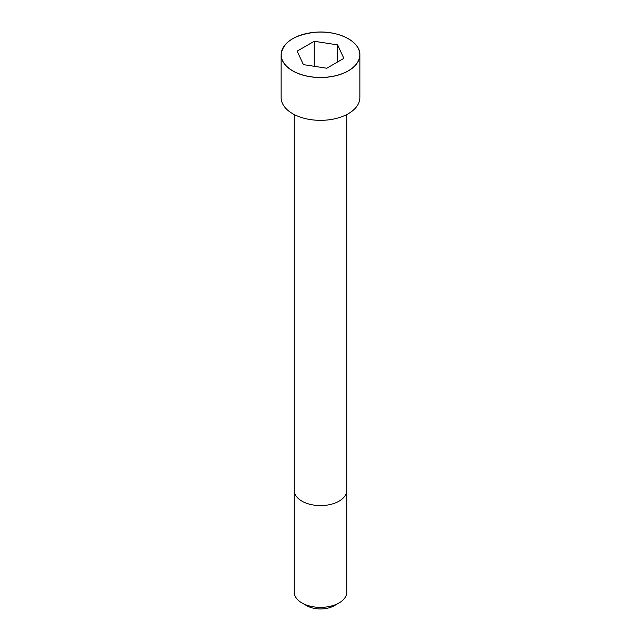 <?xml version="1.0" encoding="UTF-8"?>
<svg xmlns="http://www.w3.org/2000/svg" width="641" height="641" viewBox="0 0 641 641"><rect width="100%" height="100%" fill="white"/><g stroke="black" fill="none" stroke-linecap="round" stroke-linejoin="round"><path stroke-width="0.96" d="M292.689 38.716A39.365 22.723 0 0 0 281.135 54.806L281.135 97.608A39.365 22.723 0 0 0 305.437 118.609A39.365 22.723 0 0 0 348.335 113.681A39.365 22.723 0 0 0 359.865 97.608L359.865 54.806A39.365 22.723 0 0 0 348.311 38.716M339.057 602.941L339.057 602.941A26.241 15.152 0 0 0 346.741 592.228L346.741 490.445A26.241 15.152 0 0 1 339.057 501.166A26.241 15.152 0 0 1 310.46 504.443A26.241 15.152 0 0 1 294.259 490.445L294.259 592.228A26.241 15.152 0 0 0 301.943 602.941A26.241 15.152 0 0 0 339.057 602.941L334.418 605.625L339.057 602.941M301.943 602.941L306.582 605.625A19.679 11.362 0 0 0 334.418 605.625M303.401 64.621L326.758 68.234L343.856 58.363L337.599 44.886L314.242 41.272L297.144 51.144L303.401 64.621M337.599 44.886L337.599 61.977M314.242 41.272L314.242 66.303M348.335 70.871A39.365 22.723 0 0 0 359.865 54.806C360.611 41.369 337.446 29.855 314.547 32.314C293.85 35.071 282.713 42.57 281.135 54.806A39.365 22.723 0 0 0 305.437 75.798A39.365 22.723 0 0 0 348.335 70.871M348.295 70.798A39.301 22.691 0 0 0 330.676 32.835A39.301 22.691 0 0 0 282.537 60.623A39.301 22.691 0 0 0 348.295 70.798M294.259 114.547L294.259 490.445M346.741 114.547L346.741 490.445"/></g></svg>
